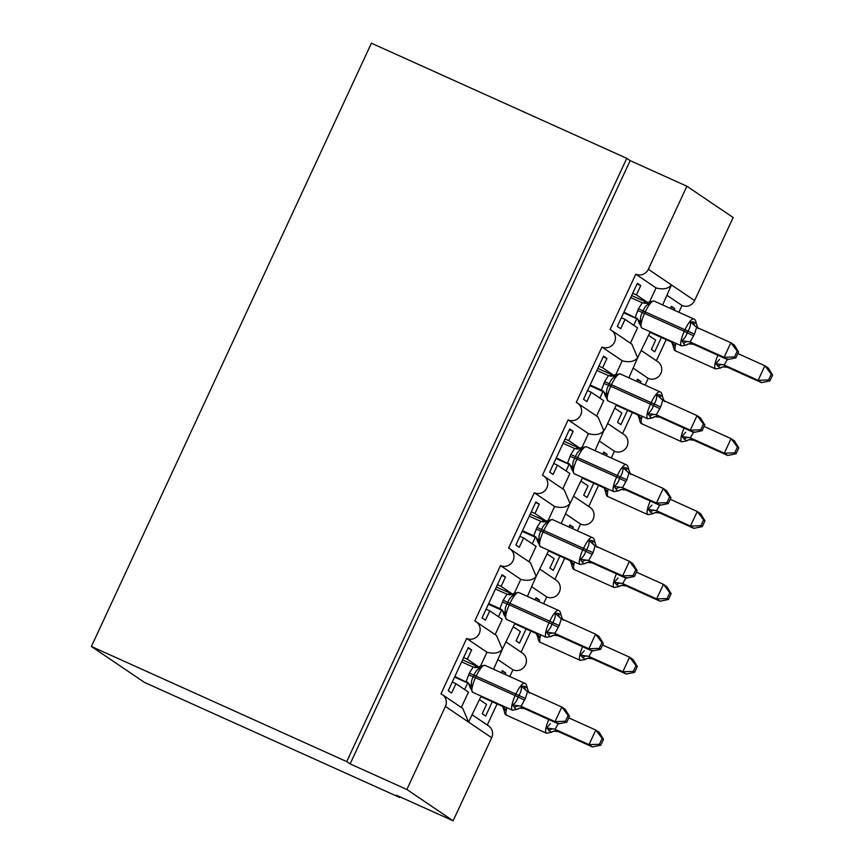 <?xml version="1.0" encoding="UTF-8"?>
<svg xmlns="http://www.w3.org/2000/svg" width="864" height="864" viewBox="0 0 864 864"><rect width="100%" height="100%" fill="white"/><g stroke="black" fill="none" stroke-linecap="round" stroke-linejoin="round"><path stroke-width="1.3" d="M662.677 304.96L671.468 284.936C668.25 288.814 663.12 289.807 656.068 287.917L635.774 274.18A9.644 9.331 -55.9 0 0 648.346 269.276L686.891 186.214L630.158 160.628L626.756 158.328L371.412 43.2L91.39 646.477L144.45 682.387L399.784 797.515L400.086 796.878M498.02 659.696L512.935 669.784L509.792 676.555M504.986 674.395L505.667 672.916L502.265 670.615L501.293 672.721M492.275 701.762L485.644 716.051L482.242 713.74L486.572 704.419L479.488 699.624M497.081 703.933L487.285 725.036M635.774 274.18L610.07 329.551A9.644 9.331 124.1 0 1 614.153 342.846A9.644 9.331 124.1 0 1 601.949 347.036L576.245 402.419A9.644 9.331 124.1 0 1 580.338 415.703A9.644 9.331 124.1 0 1 568.134 419.904L542.43 475.276A9.644 9.331 124.1 0 1 546.512 488.56A9.644 9.331 124.1 0 1 534.308 492.761L508.604 548.132A9.644 9.331 124.1 0 1 512.698 561.427A9.644 9.331 124.1 0 1 500.494 565.618L474.79 620.989A9.644 9.331 124.1 0 1 478.872 634.284A9.644 9.331 124.1 0 1 466.668 638.474L486.961 652.212C494.014 654.102 499.154 653.108 502.373 649.231L493.582 669.254M476.14 621.745L496.562 635.569L502.373 649.231L514.944 623.225M466.668 638.474L440.964 693.846A9.644 9.331 124.1 0 1 442.314 694.602L462.748 708.426L468.547 722.088L481.129 696.082M442.314 694.602A9.644 9.331 124.1 0 1 445.424 706.428L491.681 737.737A9.644 9.331 124.1 0 0 488.581 725.911L472.37 714.949M531.835 586.829L546.75 596.927L543.607 603.698M538.801 601.528L539.492 600.059L536.09 597.758L535.108 599.864M526.1 628.906L519.469 643.183L516.067 640.883L520.398 631.562L513.302 626.756M530.906 631.076L521.111 652.18M500.494 565.618L520.787 579.355C527.839 581.245 532.969 580.252 536.188 576.364L527.396 596.387M509.954 548.888L530.388 562.712L536.188 576.364L548.77 550.368M565.661 513.972L580.576 524.07L577.433 530.842M572.627 528.671L573.307 527.202L569.905 524.891L568.933 527.008M559.915 556.049L553.284 570.326L549.882 568.026L554.213 558.706L547.128 553.9M564.721 558.22L554.926 579.323M534.308 492.761L554.602 506.498C561.654 508.388 566.795 507.384 570.013 503.507L561.222 523.53M543.78 476.032L564.203 489.856L570.013 503.507L582.584 477.511M599.476 441.115L614.39 451.213L611.248 457.985M606.442 455.814L607.133 454.334L603.731 452.034L602.748 454.151M593.741 483.192L587.11 497.47L583.708 495.169L588.038 485.838L580.943 481.043M598.547 485.352L588.751 506.466M568.134 419.904L588.427 433.631C595.469 435.521 600.61 434.527 603.828 430.65L595.037 450.673M577.595 403.164L598.028 416.999L603.828 430.65L605.426 428.317M633.301 368.258L648.216 378.356L645.073 385.117M640.267 382.957L640.948 381.478L637.546 379.177L636.563 381.283M627.556 410.335L620.924 424.613L617.522 422.312L621.853 412.981L614.768 408.186M632.362 412.495L622.566 433.598M601.949 347.036L622.242 360.774C629.294 362.664 634.424 361.67 637.654 357.793L628.862 377.816M611.42 330.307L631.843 344.131L637.654 357.793L650.225 331.787M461.322 707.465L468.428 692.14L455.965 683.694L451.634 693.025L448.232 690.725L468.256 647.59L471.658 649.89L467.953 648.227M478.807 666.986L467.327 659.221L471.658 649.89M486.961 652.212L480.643 665.831M462.564 659.848L475.664 665.766A14.148 0.594 24.9 0 1 478.57 667.094M467.327 659.221L463.633 657.547M495.137 634.608L502.254 619.283L489.78 610.837L485.449 620.168L482.047 617.868L502.07 574.733L505.472 577.033L501.779 575.37M512.622 594.13L501.142 586.364L505.472 577.033M520.787 579.355L514.458 592.974M496.379 586.991L509.49 592.898A14.148 0.594 24.9 0 1 512.395 594.227M501.142 586.364L497.448 584.69M528.962 561.74L536.069 546.415L523.606 537.98L519.275 547.312L515.873 545L535.896 501.876L539.298 504.176L535.594 502.513M546.448 521.273L534.967 513.497L539.298 504.176M554.602 506.498L548.284 520.117M530.204 514.134L543.305 520.042A14.148 0.594 24.9 0 1 546.21 521.37M534.967 513.497L531.274 511.834M562.777 488.884L569.894 473.558L557.42 465.124L553.09 474.444L549.688 472.144L569.711 429.008L573.113 431.32L569.419 429.646M580.262 448.416L568.782 440.64L573.113 431.32M588.427 433.631L582.098 447.25M564.019 441.277L577.13 447.185A14.148 0.594 24.9 0 1 580.036 448.513M568.782 440.64L565.088 438.977M596.592 416.027L603.709 400.702L591.246 392.267L586.915 401.587L583.513 399.287L603.536 356.152L606.938 358.452L603.234 356.789M614.088 375.548L602.608 367.783L606.938 358.452M622.242 360.774L615.924 374.393M597.845 368.42L610.945 374.328A14.148 0.594 24.9 0 1 613.85 375.656M602.608 367.783L598.903 366.12M667.116 295.402L682.031 305.489L678.888 312.26M674.082 310.1L674.773 308.621L671.371 306.32L670.388 308.426M661.381 337.468L654.75 351.756L651.348 349.456L655.679 340.124L648.583 335.329M666.187 339.638L656.381 360.742M630.418 343.17L637.535 327.845L625.061 319.399L620.73 328.73L617.328 326.43L637.351 283.295L640.753 285.595L637.06 283.932M647.903 302.692L636.422 294.926L640.753 285.595M656.068 287.917L649.739 301.536M631.66 295.553L644.771 301.471A14.148 0.594 24.9 0 1 647.676 302.8M636.422 294.926L632.729 293.252M399.784 797.515L396.382 795.215L453.125 820.8L406.868 789.491L350.125 763.906L630.158 160.628M406.868 789.491L445.424 706.428M506.196 642.082L522.396 653.054A9.644 9.331 124.1 0 1 512.935 669.784M453.125 820.8L491.681 737.737M682.031 305.489A9.644 9.331 -55.9 0 0 694.602 300.586L733.158 217.523L686.891 186.214M641.466 350.654L657.677 361.616A9.644 9.331 124.1 0 1 648.216 378.356M607.651 423.511L623.862 434.473A9.644 9.331 124.1 0 1 614.39 451.213M573.826 496.368L590.036 507.341A9.644 9.331 124.1 0 1 580.576 524.07M540.011 569.225L556.222 580.198A9.644 9.331 124.1 0 1 546.75 596.927M455.965 683.694L452.261 682.031M489.78 610.837L486.086 609.174M523.606 537.98L519.901 536.317M557.42 465.124L553.727 463.46M591.246 392.267L587.542 390.593M625.061 319.399L621.367 317.736M350.125 763.906L346.723 761.605L626.756 158.328M91.39 646.477L346.723 761.605M674.773 308.621L671.069 306.958M640.948 381.478L637.254 379.814M607.133 454.334L603.428 452.671M573.307 527.202L569.614 525.528M539.492 600.059L535.788 598.385M505.667 672.916L501.973 671.252M639.306 323.233L641.822 327.996A13.824 3.488 114.3 0 1 641.682 327.931A13.824 3.488 114.3 0 1 644.576 313.416L642.406 312.52C640.505 315.673 639.997 318.913 640.861 322.229L639.306 323.233A7.074 7.063 75.6 0 0 635.234 317.239L638.453 308.815L642.265 302.778L630.72 297.572M735.901 357.869L738.601 352.048L737.24 351.13L734.54 356.951L735.901 357.869L727.51 359.608L693.533 344.282A7.074 7.063 75.6 0 0 688.824 343.84A7.074 7.063 75.6 0 0 688.792 343.84A7.074 7.063 75.6 0 0 686.34 345.017L684.958 345.125L681.696 340.643C684.299 338.893 686.146 336.258 687.226 332.737L688.046 330.988C690.034 327.888 690.822 324.842 690.422 321.84L693.673 321.991L696.233 323.708M727.51 359.608L724.108 357.307L690.131 341.982L693.533 344.282L688.824 343.84M734.54 356.951L724.108 357.307L730.868 342.738L696.632 327.294L694.494 334.087L690.131 341.982M737.24 351.13L730.868 342.738L734.27 345.038L738.601 352.048M623.668 312.779L637.492 319.021M637.2 318.719L623.959 312.152M686.34 345.017L681.534 345.913A13.824 3.488 -65.7 0 1 681.404 345.838A13.824 3.488 -65.7 0 1 684.299 331.322L693.684 335.837M654.134 301.115A13.824 3.488 114.3 0 0 653.994 301.039L649.264 301.871L649.588 303.426C646.52 304.862 644.393 307.314 643.216 310.77L642.406 312.52L637.643 310.565M640.861 322.229L635.494 317.358M642.265 302.778L649.588 303.426M681.696 340.643L689.872 341.874M690.422 321.84L696.395 327.164M768.55 379.966L769.91 380.894L772.61 375.062L771.26 374.144L768.55 379.966L758.128 380.322L724.14 365.008L727.553 367.308L761.53 382.633L758.128 380.322L764.888 365.753L737.888 353.581M771.26 374.144L764.888 365.753L768.29 368.053L772.61 375.062M727.704 358.852L724.14 365.008M727.553 367.308L722.844 366.854A7.074 7.063 -104.4 0 1 727.553 367.308M649.976 332.327L671.512 342.047M671.209 341.734L669.233 340.362M723.881 364.889L715.705 363.658L720.36 368.042L715.554 368.928A13.824 3.488 -65.7 0 1 715.424 368.852A13.824 3.488 -65.7 0 1 717.898 355.266M715.705 363.658L719.518 359.392M669.514 340.384L674.881 345.254L673.304 346.54C673.715 349.25 674.557 350.752 675.832 351.022A13.824 3.488 114.3 0 0 675.983 351.076M761.53 382.633L769.91 380.894M605.491 396.09L607.997 400.864A13.824 3.488 114.3 0 1 607.867 400.788A13.824 3.488 114.3 0 1 610.762 386.273L608.591 385.387C606.69 388.541 606.172 391.77 607.046 395.086L605.491 396.09A7.074 7.063 75.6 0 0 601.42 390.096L604.627 381.672L608.45 375.635L596.905 370.44M702.076 430.726L704.776 424.904L703.415 423.986L700.715 429.808L702.076 430.726L693.695 432.464L659.707 417.139A7.074 7.063 75.6 0 0 652.514 417.874L651.132 417.982L647.87 413.5C650.484 411.75 652.331 409.115 653.411 405.594L654.221 403.844C656.208 400.745 656.996 397.699 656.597 394.697L659.858 394.848L662.407 396.576M693.695 432.464L690.293 430.164L656.305 414.839L659.718 417.139L654.998 416.696M700.715 429.808L690.293 430.164L697.054 415.595L662.818 400.151L660.679 406.944L656.305 414.839M703.415 423.986L697.054 415.595L700.456 417.895L704.776 424.904M589.842 385.646L603.677 391.878M603.374 391.576L601.42 390.096M590.144 385.009L601.43 390.096M652.514 417.874L654.966 416.707M620.309 373.972A13.824 3.488 114.3 0 0 620.179 373.896L615.438 374.738L615.773 376.294C612.695 377.719 610.567 380.171 609.401 383.638L608.591 385.387L603.817 383.422M607.046 395.086L601.679 390.215M608.45 375.635L615.773 376.294M647.87 413.5L656.046 414.731M656.597 394.697L662.569 400.021M571.666 468.958L574.182 473.72A13.824 3.488 114.3 0 1 574.042 473.645A13.824 3.488 114.3 0 1 576.936 459.13L574.765 458.244C572.864 461.398 572.357 464.627 573.221 467.953L571.666 468.958A7.074 7.063 75.6 0 0 567.594 462.953L570.812 454.529L574.625 448.492L563.08 443.297M668.261 503.582L670.961 497.761L669.6 496.843L666.9 502.664L668.261 503.582L659.869 505.321L625.892 490.007A7.074 7.063 75.6 0 0 618.7 490.741L617.317 490.838L614.056 486.356C616.658 484.607 618.505 481.972 619.596 478.451L620.406 476.701C622.393 473.602 623.182 470.556 622.782 467.554L626.033 467.705L628.592 469.433M659.869 505.321L656.467 503.021L622.49 487.696L625.892 490.007L621.184 489.553A7.074 7.063 75.6 0 0 621.151 489.564L618.7 490.741M666.9 502.664L656.467 503.021L663.228 488.452L628.992 473.008L626.854 479.801L622.49 487.696M669.6 496.843L663.228 488.452L666.63 490.752L670.961 497.761M556.027 458.503L569.851 464.735M569.56 464.432L556.319 457.866M586.494 446.828A13.824 3.488 114.3 0 0 586.354 446.753L581.623 447.595L581.947 449.15C578.88 450.576 576.752 453.028 575.586 456.494L574.765 458.244L570.002 456.278M573.221 467.953L567.853 463.072M574.625 448.492L581.947 449.15M614.056 486.356L622.231 487.588M622.782 467.554L628.754 472.878M537.851 541.814L540.356 546.577A13.824 3.488 114.3 0 1 540.227 546.502A13.824 3.488 114.3 0 1 543.121 531.986L540.95 531.101C539.05 534.254 538.531 537.494 539.406 540.81L537.851 541.814A7.074 7.063 75.6 0 0 533.779 535.82L536.987 527.386L540.81 521.348L529.265 516.154M634.435 576.439L637.135 570.618L635.774 569.7L633.074 575.521L634.435 576.439L626.054 578.189L592.067 562.864A7.074 7.063 75.6 0 0 584.885 563.598L583.502 563.706L580.23 559.213C582.844 557.464 584.69 554.828 585.77 551.308L586.58 549.558C588.568 546.469 589.367 543.413 588.956 540.421L592.218 540.562L594.767 542.29M626.054 578.189L622.652 575.878L588.665 560.563L592.078 562.864L587.369 562.41M633.074 575.521L622.652 575.878L629.413 561.308L595.177 545.864L593.039 552.658L588.665 560.563M635.774 569.7L629.413 561.308L632.815 563.609L637.135 570.618M522.202 531.36L536.036 537.592M535.734 537.289L533.779 535.82M522.504 530.723L533.79 535.81M584.885 563.598L580.079 564.484A13.824 3.488 -65.7 0 1 579.949 564.408A13.824 3.488 -65.7 0 1 582.833 549.904L592.229 554.407M543.229 521.899A7.074 7.063 75.6 0 0 545.292 521.683L547.798 520.452L548.132 522.007C545.054 523.444 542.927 525.884 541.76 529.351L540.95 531.101L536.177 529.135M539.406 540.81L534.038 535.928M540.81 521.348L548.132 522.007M580.23 559.213L588.406 560.444M588.956 540.421L594.929 545.735M504.025 614.671L506.542 619.434A13.824 3.488 114.3 0 1 506.401 619.358A13.824 3.488 114.3 0 1 509.296 604.854L507.125 603.958C505.224 607.111 504.716 610.351 505.58 613.667L504.025 614.671A7.074 7.063 75.6 0 0 499.954 608.677L503.172 600.253L506.984 594.216L495.439 589.01M600.62 649.307L603.32 643.486L601.96 642.557L599.26 648.378L600.62 649.307L592.229 651.046L558.252 635.72A7.074 7.063 75.6 0 0 551.059 636.455L549.677 636.563L546.415 632.081C549.018 630.331 550.865 627.685 551.956 624.164L552.766 622.415C554.753 619.326 555.541 616.28 555.142 613.278L558.392 613.418L560.952 615.146M592.229 651.046L588.827 648.745L554.85 633.42L558.252 635.72L553.543 635.267M599.26 648.378L588.827 648.745L595.588 634.165L561.362 618.721L559.213 625.525L554.85 633.42M601.96 642.557L595.588 634.165L598.99 636.466L603.32 643.486M488.387 604.217L502.222 610.459M501.919 610.146L499.954 608.677M488.678 603.58L499.964 608.677M551.059 636.455L546.253 637.34A13.824 3.488 -65.7 0 1 546.124 637.276A13.824 3.488 -65.7 0 1 549.018 622.76L558.403 627.264M518.854 592.553A13.824 3.488 114.3 0 0 518.724 592.477L513.983 593.309L514.307 594.864C511.24 596.3 509.112 598.741 507.946 602.208L507.125 603.958L502.362 602.003M505.58 613.667L500.224 608.796M506.984 594.216L514.307 594.864M546.415 632.081L554.591 633.312M555.142 613.278L561.114 618.602M734.735 452.833L736.096 453.751L738.796 447.93L737.435 447.001L734.735 452.833L724.302 453.19L690.325 437.864L693.738 440.165L727.704 455.49L724.302 453.19L731.074 438.61L704.063 426.438M737.435 447.001L731.074 438.61L734.465 440.921L738.796 447.93M693.878 431.719L690.325 437.864M693.738 440.165L689.018 439.722A7.074 7.063 -104.4 0 1 693.738 440.165M616.151 405.194L637.697 414.904M637.394 414.601L635.407 413.219M690.066 437.756L681.89 436.525L686.534 440.899L681.739 441.796A13.824 3.488 -65.7 0 1 681.599 441.72A13.824 3.488 -65.7 0 1 684.072 428.134M681.89 436.525L685.692 432.248M635.699 413.24L641.056 418.111L639.49 419.396C639.889 422.118 640.732 423.608 642.017 423.878A13.824 3.488 114.3 0 0 642.157 423.932M727.704 455.49L736.096 453.751M700.909 525.69L702.27 526.608L704.97 520.787L703.62 519.869L700.909 525.69L690.487 526.046L656.5 510.721L659.902 513.022L693.889 528.347L690.487 526.046L697.248 511.477L670.248 499.295M703.62 519.869L697.248 511.477L700.65 513.778L704.97 520.787M660.064 504.576L656.5 510.721M659.902 513.022L655.204 512.579A7.074 7.063 -104.4 0 1 659.912 513.022M582.336 478.051L603.871 487.76M603.569 487.458L601.592 486.076M656.24 510.613L648.065 509.382L652.72 513.756L647.914 514.652A13.824 3.488 -65.7 0 1 647.784 514.577A13.824 3.488 -65.7 0 1 650.257 500.99M648.065 509.382L651.877 505.105M601.873 486.097L607.241 490.968L605.664 492.253C606.074 494.975 606.917 496.465 608.191 496.735A13.824 3.488 114.3 0 0 608.342 496.789M693.889 528.347L702.27 526.608M667.094 598.547L668.455 599.465L671.155 593.644L669.794 592.726L667.094 598.547L656.662 598.903L622.685 583.578L626.098 585.878L660.064 601.204L656.662 598.903L663.433 584.334L636.422 572.152M669.794 592.726L663.433 584.334L666.835 586.634L671.155 593.644M626.238 577.433L622.685 583.578M626.098 585.878L621.378 585.436A7.074 7.063 -104.4 0 1 626.098 585.878M548.51 550.908L570.056 560.617M569.754 560.315L567.767 558.932M622.426 583.47L614.25 582.239L618.894 586.613L614.099 587.509A13.824 3.488 -65.7 0 1 613.958 587.434A13.824 3.488 -65.7 0 1 616.432 573.847M614.25 582.239L618.052 577.962M568.058 558.954L573.415 563.825L571.849 565.121C572.26 567.832 573.091 569.322 574.376 569.603A13.824 3.488 114.3 0 0 574.517 569.646M660.064 601.204L668.455 599.465M633.269 671.404L634.63 672.322L637.33 666.5L635.98 665.582L633.269 671.404L622.847 671.76L588.859 656.435L592.272 658.735L626.249 674.06L622.847 671.76L629.608 657.191L602.608 645.019M635.98 665.582L629.608 657.191L633.01 659.491L637.33 666.5M592.423 650.29L588.859 656.435M592.272 658.735L587.563 658.292A7.074 7.063 -104.4 0 1 592.272 658.735M514.696 623.765L536.231 633.474M535.928 633.172L533.952 631.8M588.6 656.327L580.424 655.096L585.079 659.48L580.273 660.366A13.824 3.488 -65.7 0 1 580.144 660.29A13.824 3.488 -65.7 0 1 582.617 646.704M580.424 655.096L584.237 650.83M534.233 631.811L539.6 636.692L538.024 637.978C538.434 640.688 539.276 642.19 540.551 642.46A13.824 3.488 114.3 0 0 540.702 642.514M626.249 674.06L634.63 672.322M470.21 687.528L472.716 692.291A13.824 3.488 114.3 0 1 472.586 692.215A13.824 3.488 114.3 0 1 475.481 677.711L473.31 676.814C471.409 679.968 470.891 683.208 471.766 686.524L470.21 687.528A7.074 7.063 75.6 0 0 466.139 681.534L469.346 673.11L473.17 667.073L461.624 661.867M566.795 722.164L569.495 716.342L568.145 715.424L565.434 721.246L566.795 722.164L558.414 723.902L524.426 708.577A7.074 7.063 75.6 0 0 519.728 708.134A7.074 7.063 75.6 0 0 519.685 708.134A7.074 7.063 75.6 0 0 517.244 709.312L515.862 709.42L512.59 704.938C515.203 703.188 517.05 700.553 518.13 697.032L518.94 695.282C520.927 692.183 521.726 689.137 521.316 686.135L524.578 686.286L527.126 688.003M558.414 723.902L555.012 721.602L521.024 706.277L524.437 708.577L519.728 708.134M565.434 721.246L555.012 721.602L561.773 707.033L527.537 691.589L525.398 698.382L521.024 706.277M568.145 715.424L561.773 707.033L565.175 709.333L569.495 716.342M454.561 677.074L468.396 683.316M468.094 683.014L454.864 676.447M517.244 709.312L512.438 710.208A13.824 3.488 -65.7 0 1 512.309 710.132A13.824 3.488 -65.7 0 1 515.192 695.617L524.588 700.132M475.589 667.613A7.074 7.063 75.6 0 0 477.608 667.408L480.157 666.176L480.492 667.721C477.414 669.157 475.297 671.609 474.12 675.065L473.31 676.814L468.536 674.86M471.766 686.524L466.398 681.653M473.17 667.073L480.492 667.721M512.59 704.938L520.765 706.169M521.316 686.135L527.288 691.459M599.454 744.26L600.815 745.178L603.515 739.357L602.154 738.439L599.454 744.26L589.021 744.617L555.044 729.302L558.457 731.603L592.423 746.928L589.021 744.617L595.793 730.048L568.782 717.876M602.154 738.439L595.793 730.048L599.195 732.348L603.515 739.357M558.598 723.146L555.044 729.302M558.457 731.603L553.738 731.149A7.074 7.063 -104.4 0 1 558.457 731.603M480.87 696.622L502.416 706.342M502.114 706.028L500.126 704.657M554.785 729.184L546.61 727.952L551.254 732.337L546.458 733.223A13.824 3.488 -65.7 0 1 546.318 733.147A13.824 3.488 -65.7 0 1 548.791 719.561M546.61 727.952L550.411 723.686M500.418 704.678L505.786 709.549L504.209 710.834C504.619 713.545 505.462 715.046 506.736 715.316A13.824 3.488 114.3 0 0 506.876 715.37M592.423 746.928L600.815 745.178M648.346 269.276L694.602 300.586M644.771 301.471L643.95 303.232M636.768 318.697L633.722 325.264M610.945 374.328L610.124 376.099M602.953 391.554L599.897 398.12M577.13 447.185L576.31 448.956M569.128 464.411L566.082 470.977M543.305 520.042L542.484 521.813M535.313 537.268L532.256 543.845M509.49 592.898L508.669 594.67M501.487 610.124L498.442 616.702M475.664 665.766L474.844 667.526M467.672 682.992L464.616 689.558M696.244 323.428C695.844 320.717 695.002 319.226 693.716 318.946L653.994 301.039A13.824 3.488 114.3 0 0 645.386 311.666L644.576 313.416L684.299 331.322L685.109 329.573A13.824 3.488 -65.7 0 1 693.716 318.946A13.824 3.488 -65.7 0 1 693.846 319.021M694.494 334.087L638.453 308.815M644.695 303.318A7.074 7.063 75.6 0 0 649.199 301.925M690.196 342.014A7.074 5.983 -61.3 0 0 683.791 343.289M693.673 321.991A7.074 5.983 -61.3 0 0 696.47 327.208M675.95 343.386A13.824 3.488 114.3 0 0 675.702 350.946A13.824 3.488 114.3 0 0 675.832 351.022L715.554 368.928M670.205 340.805A7.074 7.063 -104.4 0 1 673.326 346.259M720.36 368.042A7.074 7.063 -104.4 0 1 722.844 366.854M717.8 366.314A7.074 5.983 118.7 0 1 724.205 365.04M607.997 400.864L647.719 418.77A13.824 3.488 -65.7 0 1 647.59 418.694A13.824 3.488 -65.7 0 1 650.473 404.179L659.869 408.694M664.87 401.393C664.697 402.3 663.887 400.594 662.429 396.295C662.018 393.574 661.176 392.083 659.902 391.802L620.179 373.896A13.824 3.488 114.3 0 0 611.572 384.523L610.762 386.273L650.473 404.179L651.283 402.43A13.824 3.488 -65.7 0 1 659.902 391.802A13.824 3.488 -65.7 0 1 660.031 391.878M660.679 406.944L604.627 381.672M610.87 376.186A7.074 7.063 75.6 0 0 615.373 374.792M656.37 414.871A7.074 5.983 -61.3 0 0 649.966 416.146M659.858 394.848A7.074 5.983 -61.3 0 0 662.645 400.064M574.182 473.72L613.894 491.627A13.824 3.488 -65.7 0 1 613.764 491.551A13.824 3.488 -65.7 0 1 616.658 477.047L626.044 481.55M631.055 474.26C630.882 475.157 630.061 473.461 628.603 469.152C628.204 466.43 627.361 464.94 626.076 464.67L586.354 446.753A13.824 3.488 114.3 0 0 577.746 457.38L576.936 459.13L616.658 477.047L617.468 475.297A13.824 3.488 -65.7 0 1 626.076 464.67A13.824 3.488 -65.7 0 1 626.216 464.746M626.854 479.801L570.812 454.529M577.055 449.042A7.074 7.063 75.6 0 0 579.074 448.826A7.074 7.063 75.6 0 0 579.107 448.826A7.074 7.063 75.6 0 0 581.558 447.649M622.555 487.739A7.074 5.983 -61.3 0 0 616.151 489.013M626.033 467.705A7.074 5.983 -61.3 0 0 628.83 472.921M552.668 519.696A13.824 3.488 114.3 0 0 552.539 519.62A13.824 3.488 114.3 0 0 543.931 530.248L543.121 531.986L582.833 549.904L583.654 548.154A13.824 3.488 -65.7 0 1 592.261 537.527A13.824 3.488 -65.7 0 1 592.391 537.602M593.039 552.658L536.987 527.386M545.292 521.683A7.074 7.063 75.6 0 0 547.733 520.506M588.73 560.596A7.074 5.983 -61.3 0 0 582.325 561.87M592.218 540.562A7.074 5.983 -61.3 0 0 595.004 545.778M563.414 619.974C563.242 620.87 562.421 619.175 560.963 614.866C560.563 612.155 559.721 610.654 558.436 610.384L518.724 592.477A13.824 3.488 114.3 0 0 510.106 603.104L509.296 604.854L549.018 622.76L549.828 621.011A13.824 3.488 -65.7 0 1 558.436 610.384A13.824 3.488 -65.7 0 1 558.576 610.459M559.213 625.525L503.172 600.253M509.414 594.756A7.074 7.063 75.6 0 0 513.918 593.363M554.915 633.452A7.074 5.983 -61.3 0 0 548.51 634.727M558.392 613.418A7.074 5.983 -61.3 0 0 561.19 618.635M642.136 416.254A13.824 3.488 114.3 0 0 641.887 423.803A13.824 3.488 114.3 0 0 642.017 423.878L681.739 441.796M636.39 413.662A7.074 7.063 -104.4 0 1 639.5 419.116M686.534 440.899A7.074 7.063 -104.4 0 1 688.986 439.722A7.074 7.063 -104.4 0 1 689.018 439.722M683.986 439.171A7.074 5.983 118.7 0 1 690.39 437.897M608.31 489.11A13.824 3.488 114.3 0 0 608.062 496.67A13.824 3.488 114.3 0 0 608.191 496.735L647.914 514.652M602.564 486.518A7.074 7.063 -104.4 0 1 605.686 491.972M652.72 513.756A7.074 7.063 -104.4 0 1 655.16 512.59L652.655 513.81M650.16 512.028A7.074 5.983 118.7 0 1 656.564 510.754M574.495 561.967A13.824 3.488 114.3 0 0 574.247 569.527A13.824 3.488 114.3 0 0 574.376 569.603L614.099 587.509M568.75 559.375A7.074 7.063 -104.4 0 1 571.86 564.84M618.894 586.613A7.074 7.063 -104.4 0 1 621.378 585.436M616.345 584.896A7.074 5.983 118.7 0 1 622.75 583.621M540.67 634.824A13.824 3.488 114.3 0 0 540.421 642.384A13.824 3.488 114.3 0 0 540.551 642.46L580.273 660.366M534.924 632.232A7.074 7.063 -104.4 0 1 538.045 637.697M585.079 659.48A7.074 7.063 -104.4 0 1 587.563 658.292M582.52 657.752A7.074 5.983 118.7 0 1 588.924 656.478M485.028 665.41A13.824 3.488 114.3 0 0 484.898 665.334A13.824 3.488 114.3 0 0 476.291 675.961L475.481 677.711L515.192 695.617L516.013 693.868A13.824 3.488 -65.7 0 1 524.621 683.24A13.824 3.488 -65.7 0 1 524.75 683.316M525.398 698.382L469.346 673.11M475.07 667.57L477.608 667.408A7.074 7.063 75.6 0 0 480.092 666.22M521.089 706.309A7.074 5.983 -61.3 0 0 514.685 707.584M524.578 686.286A7.074 5.983 -61.3 0 0 527.364 691.502M506.855 707.681A13.824 3.488 114.3 0 0 506.606 715.241A13.824 3.488 114.3 0 0 506.736 715.316L546.458 733.223M501.109 705.1A7.074 7.063 -104.4 0 1 504.22 710.554M551.254 732.337A7.074 7.063 -104.4 0 1 553.705 731.16L551.189 732.391M548.705 730.609A7.074 5.983 118.7 0 1 555.109 729.335M616.41 404.654L605.416 428.317M681.534 345.913L641.822 327.996M639.295 323.514C637.837 319.216 637.016 317.509 636.844 318.406L637.34 318.74M646.715 303.113L644.177 303.275M649.264 301.882L646.747 303.102M688.792 343.84L686.275 345.071M696.244 323.438C697.702 327.737 698.522 329.443 698.695 328.536M673.304 346.54C671.846 342.23 671.026 340.535 670.853 341.431L671.35 341.766M720.295 368.096L722.801 366.865M647.719 418.77L652.45 417.928M605.47 396.382C604.012 392.072 603.191 390.366 603.018 391.273L603.515 391.597M615.438 374.738L610.351 376.132M613.894 491.627L618.635 490.795M571.655 469.238C570.197 464.929 569.376 463.223 569.203 464.13L569.7 464.454M581.623 447.595L576.536 448.988M597.229 547.117C597.067 548.014 596.246 546.318 594.788 542.009C594.378 539.287 593.536 537.797 592.261 537.527L552.539 519.62L547.808 520.452M580.079 564.484L540.356 546.577M537.829 542.095C536.371 537.786 535.55 536.09 535.378 536.987L535.874 537.322M545.249 521.694L542.711 521.845M587.326 562.421L584.82 563.652M546.253 637.34L506.542 619.434M504.014 614.952C502.556 610.643 501.736 608.947 501.563 609.844L502.06 610.178M511.434 594.551L508.896 594.702M513.983 593.309L511.466 594.54M553.511 635.278L550.994 636.509M639.49 419.396C638.032 415.098 637.211 413.392 637.038 414.288L637.535 414.623M686.47 440.953L688.986 439.722M605.664 492.253C604.206 487.955 603.396 486.248 603.212 487.145L603.709 487.48M571.849 565.121C570.391 560.812 569.57 559.105 569.398 560.012L569.894 560.336M618.829 586.667L621.346 585.446M538.034 637.978C536.566 633.668 535.756 631.962 535.572 632.869L536.069 633.204M585.014 659.534L587.52 658.303M529.589 692.831C529.427 693.738 528.606 692.032 527.148 687.733C526.738 685.012 525.895 683.521 524.621 683.24L484.898 665.334L480.168 666.166M512.438 710.208L472.716 692.291M470.189 687.809C468.731 683.51 467.91 681.804 467.737 682.7L468.234 683.035M519.685 708.134L517.18 709.366M504.209 710.834C502.751 706.525 501.93 704.83 501.757 705.726L502.254 706.061"/></g></svg>

